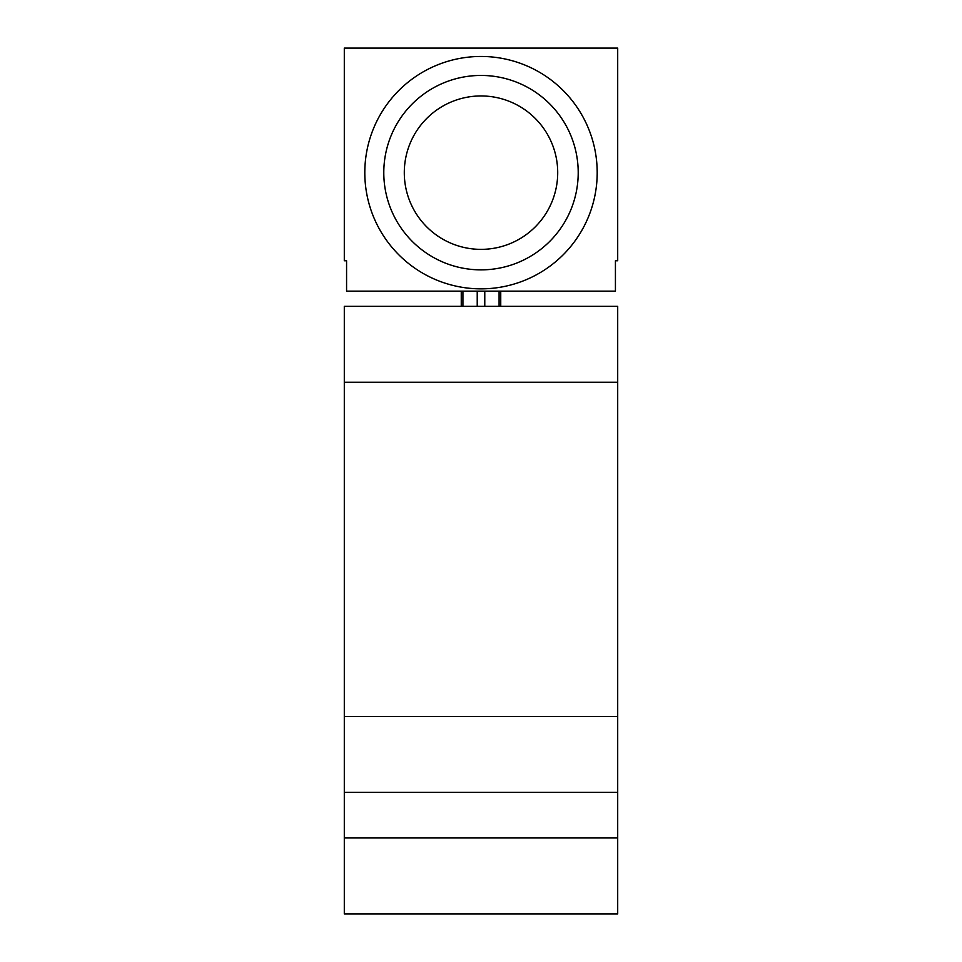 <?xml version="1.0" encoding="UTF-8"?>
<svg xmlns="http://www.w3.org/2000/svg" width="962" height="962" viewBox="0 0 962 962"><rect width="100%" height="100%" fill="white"/><g stroke="black" fill="none" stroke-linecap="round" stroke-linejoin="round"><path stroke-width="1.44" d="M617.7 716.437L617.7 306.325L344.3 306.325L344.3 716.437L617.7 716.437L617.7 913.9L344.3 913.9L344.3 792.387L617.7 792.387M344.3 792.387L344.3 716.437M344.3 48.1L344.3 260.75L346.573 260.75L346.573 291.137L615.427 291.137L615.427 260.75L617.7 260.75L617.7 48.1L344.3 48.1M461.255 291.137L461.255 306.325M500.745 291.137L500.745 306.325M364.802 172.655A116.198 116.198 0 0 0 481 288.853A116.198 116.198 0 0 0 597.198 172.655A116.198 116.198 0 0 0 481 56.457A116.198 116.198 0 0 0 364.802 172.655M383.79 172.655A97.21 97.21 0 0 0 481 269.865A97.21 97.21 0 0 0 578.21 172.655A97.21 97.21 0 0 0 481 75.445A97.21 97.21 0 0 0 383.79 172.655M404.293 172.655A76.707 76.707 0 0 0 481 249.362A76.707 76.707 0 0 0 557.707 172.655A76.707 76.707 0 0 0 481 95.947A76.707 76.707 0 0 0 404.293 172.655M617.7 837.95L344.3 837.95M617.7 382.263L344.3 382.263M462.914 291.137L462.914 306.325M477.224 291.137L477.224 306.325M484.776 291.137L484.776 306.325M499.086 291.137L499.086 306.325"/></g></svg>

